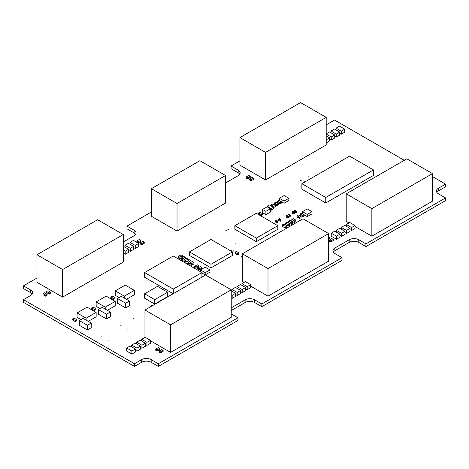<?xml version="1.0" encoding="UTF-8"?>
<svg xmlns="http://www.w3.org/2000/svg" width="469" height="469" viewBox="0 0 469 469"><rect width="100%" height="100%" fill="white"/><g stroke="black" fill="none" stroke-linecap="round" stroke-linejoin="round"><path stroke-width="0.7" d="M326.201 124.719A6.754 3.899 0 0 0 327.374 124.179L334.532 120.041L404.272 160.304M432.488 176.596L445.55 184.135L438.386 188.274A6.754 3.899 0 0 0 436.41 191.03A6.754 3.899 0 0 0 438.386 193.785L445.55 197.918L365.931 243.892L358.767 239.753A6.754 3.899 0 0 0 349.217 239.753L334.889 248.025A6.754 3.899 0 0 0 332.914 250.78A6.754 3.899 0 0 0 334.889 253.536L342.053 257.674L261.837 303.988L254.673 299.849A6.754 3.899 0 0 0 245.123 299.849L231.229 307.875M436.821 192.372A6.754 3.899 0 0 1 438.386 190.953L445.55 186.82L445.55 184.135M365.931 243.892L365.931 246.571L445.55 200.603L445.55 197.918M365.931 246.571L358.767 242.438A6.754 3.899 0 0 0 349.217 242.438L334.889 250.704A6.754 3.899 0 0 0 333.33 252.123M261.837 303.988L261.837 306.667L342.053 260.354L342.053 257.674M261.837 306.667L254.673 302.534A6.754 3.899 0 0 0 245.123 302.534L231.229 310.554M231.229 313.884L237.959 317.771L158.34 363.739L151.176 359.606A6.754 3.899 0 0 0 141.626 359.606L134.468 363.739L23.45 299.644L30.614 295.511A6.754 3.899 0 0 0 32.59 292.75A6.754 3.899 0 0 0 30.614 289.994L23.45 285.861L36.987 278.047M158.34 363.739L158.34 366.424L237.959 320.45L237.959 317.771M158.34 366.424L151.176 362.285A6.754 3.899 0 0 0 141.626 362.285L134.468 366.424L134.468 363.739M134.468 366.424L23.45 302.329L23.45 299.644M32.179 294.092A6.754 3.899 0 0 0 30.614 292.679L23.45 288.541L23.45 285.861M123.265 242.016L134.111 235.755A6.754 3.899 0 0 0 136.086 232.999A6.754 3.899 0 0 0 134.111 230.244L126.947 226.111L151.393 211.994M135.67 234.342A6.754 3.899 0 0 0 134.111 232.923L126.947 228.79L126.947 226.111M225.542 182.969L238.199 175.658A6.754 3.899 0 0 0 240.175 172.903A6.754 3.899 0 0 0 238.199 170.147L231.041 166.008L239.923 160.885M239.765 174.245A6.754 3.899 0 0 0 238.199 172.827L231.041 168.693L231.041 166.008M308.092 176.244L308.813 176.074L308.092 176.244M300.453 180.659L301.174 180.483L300.453 180.659M304.75 181.485L305.471 181.31L304.75 181.485M227.993 229.452L228.714 229.277L227.993 229.452M225.607 230.83L226.328 230.654L225.607 230.83M235.274 243.921L235.995 243.751L235.274 243.921M233.128 250.956L233.849 250.78L233.128 250.956M230.977 251.021L231.457 250.78L230.619 250.815M242.356 256.426L241.599 256.572L242.356 256.719M151.088 305.401L151.809 305.225L151.088 305.401M133.09 318.357L133.812 318.181L133.09 318.357M120.68 325.246L121.401 325.076L120.68 325.246M101.339 336.138L102.06 335.962L101.339 336.138M127.363 329.109L128.084 328.933L127.363 329.109M108.263 340.136L108.984 339.961L108.263 340.136M199.905 160.691L225.542 175.494L177.036 203.499L151.393 188.696L199.905 160.691M177.036 203.499L177.036 231.07L225.542 203.059L225.542 175.494M177.036 231.07L151.393 216.268L151.393 188.696M97.628 219.738L123.265 234.541L62.629 269.552L36.987 254.749L97.628 219.738M62.629 269.552L62.629 297.123L123.265 262.112L123.265 234.541M62.629 297.123L36.987 282.32L36.987 254.749M205.586 275.016L231.229 289.819L170.587 324.824L144.95 310.021L205.586 275.016M170.587 324.824L170.587 352.395L231.229 317.384L231.229 289.819M144.95 337.422L144.95 310.021M170.587 352.395L150.402 340.74M300.559 102.576L326.201 117.379L265.56 152.39L239.923 137.587L300.559 102.576M265.56 152.39L265.56 179.961L326.201 144.95L326.201 117.379M265.56 179.961L239.923 165.158L239.923 137.587M47.088 294.268L47.088 295.37L45.651 296.197L45.651 295.095L43.025 293.582L44.461 292.75L47.088 294.268L45.651 295.095M45.651 296.197L43.025 294.684L43.025 293.582M302.997 218.777L328.634 233.58L267.998 268.59L242.356 253.788L302.997 218.777M267.998 268.59L267.998 296.156L328.634 261.145L328.634 233.58M244.12 282.373L242.356 281.353L242.356 253.788M267.998 296.156L250.675 286.154M406.852 158.815L432.488 173.618L371.853 208.629L346.21 193.826L406.852 158.815M371.853 208.629L371.853 236.194L432.488 201.189L432.488 173.618M348.93 222.963L346.21 221.391L346.21 193.826M371.853 236.194L355.004 226.474M277.238 221.626L277.238 223.004L277.947 222.593L277.947 221.216L277.238 221.626L275.684 220.735L276.399 220.319L277.947 221.216M277.238 223.004L275.684 222.113L275.684 220.735M239.038 252.92L239.038 254.022L237.601 254.849L237.601 253.747L234.975 252.228L236.411 251.402L239.038 252.92L237.601 253.747M237.601 254.849L234.975 253.33L234.975 252.228M331.014 132.827L331.014 131.033L336.267 134.07L339.726 132.07L334.473 129.034L331.014 131.033M334.714 136.203L336.267 137.1L336.267 134.07M336.267 137.1L339.726 135.101L339.726 132.07M129.989 244.197L129.989 242.409L135.242 245.439L138.707 243.44L133.454 240.409L129.989 242.409M133.688 247.573L135.242 248.47L135.242 245.439M135.242 248.47L138.707 246.471L138.707 243.44M124.977 247.093L124.977 245.305L130.23 248.336L133.688 246.336L128.436 243.305L124.977 245.305M128.676 250.469L130.23 251.366L130.23 248.336M130.23 251.366L133.688 249.367L133.688 246.336M123.265 250.106L125.217 251.232L128.676 249.232L123.265 246.289M123.664 253.366L125.217 254.262L125.217 251.232M125.217 254.262L128.676 252.263L128.676 249.232M123.265 252.351L123.664 252.123L123.265 251.894M123.265 255.388L123.664 255.159L123.664 252.123M131.9 351.023L131.9 354.054L126.648 351.023L126.648 347.992L131.9 351.023L135.359 349.024L130.106 345.993L126.648 347.992M131.9 354.054L135.359 352.055L135.359 349.024M131.66 346.89L131.66 345.096L136.913 348.127L140.378 346.128L135.125 343.097L131.66 345.096M135.359 350.267L136.913 351.164L136.913 348.127M136.913 351.164L140.378 349.165L140.378 346.128M136.672 343.994L136.672 342.2L141.925 345.237L145.39 343.238L140.137 340.201L136.672 342.2M140.378 347.371L141.925 348.268L141.925 345.237M141.925 348.268L145.39 346.269L145.39 343.238M141.691 341.098L141.691 339.31L146.938 342.341L150.402 340.342L145.15 337.311L141.691 339.31M145.39 344.475L146.938 345.372L146.938 342.341M146.938 345.372L150.402 343.372L150.402 340.342M326.201 139.832L329.701 137.857L326.201 135.834M326.201 142.869L326.236 139.856M326.236 142.887L329.701 140.888L329.701 137.857M326.201 134.046L331.249 136.96L334.714 134.961L329.461 131.93L326.201 133.812M329.701 139.1L331.249 139.997L331.249 136.96M331.249 139.997L334.714 137.997L334.714 134.961M336.027 129.931L336.027 128.143L341.28 131.173L344.738 129.174L339.486 126.143L336.027 128.143M339.726 133.307L341.28 134.204L341.28 131.173M341.28 134.204L344.738 132.205L344.738 129.174M336.502 236.206L336.502 239.237L331.249 236.206L331.249 233.169L336.502 236.206L339.966 234.207L334.714 231.176L331.249 233.169M336.502 239.237L339.966 237.238L339.966 234.207M336.267 232.067L336.267 230.279L341.52 233.31L344.979 231.311L339.726 228.28L336.267 230.279M339.966 235.444L341.52 236.341L341.52 233.31M341.52 236.341L344.979 234.342L344.979 231.311M341.28 229.177L341.28 227.383L346.532 230.414L349.991 228.415L344.738 225.384L341.28 227.383M344.979 232.554L346.532 233.451L346.532 230.414M346.532 233.451L349.991 231.452L349.991 228.415M346.292 226.281L346.292 224.487L351.545 227.524L355.004 225.525L349.757 222.488L346.292 224.487M349.991 229.658L351.545 230.555L351.545 227.524M351.545 230.555L355.004 228.555L355.004 225.525M280.222 219.902L280.222 221.28L280.931 220.87L280.931 219.492L280.222 219.902L278.668 219.011L279.383 218.595L280.931 219.492M280.222 221.28L278.668 220.389L278.668 219.011M295.857 211.566L295.857 212.944L296.572 212.533L296.572 211.15L295.857 211.566L294.309 210.669L295.024 210.259L296.572 211.15M295.857 212.944L294.309 212.047L294.309 210.669M293.829 212.738L293.829 214.116L294.544 213.7L294.544 212.322L293.829 212.738L292.281 211.841L292.99 211.431L294.544 212.322M293.829 214.116L292.281 213.219L292.281 211.841M157.508 286.342L167.65 292.199L154.758 299.644L144.616 293.787L157.508 286.342M154.758 299.644L154.758 304.053L167.65 296.613L167.65 292.199M154.758 304.053L144.616 298.196L144.616 293.787M125.276 285.105L134.345 290.34L124.32 296.127L115.251 290.891L125.276 285.105M126.466 299.298L134.345 294.749L134.345 290.34M124.32 298.061L124.32 296.127M119.19 297.575L115.251 295.3L115.251 290.891M106.176 296.132L115.245 301.368L105.22 307.154L96.151 301.919L106.176 296.132M107.366 310.326L115.245 305.776L115.245 301.368M105.22 309.089L105.22 307.154M100.09 308.602L96.151 306.327L96.151 301.919M87.076 307.16L96.145 312.395L86.12 318.181L77.051 312.946L87.076 307.16M88.266 321.353L96.145 316.804L96.145 312.395M86.12 320.116L86.12 318.181M80.99 319.629L77.051 317.355L77.051 312.946M250.974 179.727L250.974 180.829L253.6 179.31L253.6 178.208L250.974 179.727L249.543 178.9L252.17 177.382L253.6 178.208M250.974 180.829L249.543 180.002L249.543 178.9M201.91 277.138L201.91 272.559L173.26 289.097L144.616 272.559L173.26 256.021L201.91 272.559M173.26 293.676L173.26 289.097M173.167 293.729L144.616 277.243L144.616 272.559M192.483 261.462L189.857 262.98L191.288 263.807L193.914 262.288L192.483 261.462M191.288 263.807L191.288 265.46L189.857 264.633L189.857 262.98L188.421 263.807L188.421 262.153L191.047 260.635L189.617 259.808L186.99 261.327L188.421 262.153M191.288 265.46L193.914 263.941L193.914 262.288M210.986 239.477L232.466 251.882L210.986 264.287L189.499 251.882L210.986 239.477M210.986 264.287L210.986 267.869L232.466 255.47L232.466 251.882M210.986 267.869L189.499 255.47L189.499 251.882M256.344 213.289L277.83 225.695L256.344 238.1L234.863 225.695L256.344 213.289M256.344 238.1L256.344 241.682L277.83 229.277L277.83 225.695M256.344 241.682L234.863 229.277L234.863 225.695M275.326 205.498L275.326 206.606L273.89 207.433L273.89 206.331L271.264 204.812L272.7 203.986L275.326 205.498L273.89 206.331M273.89 207.433L271.264 205.914L271.264 204.812M262.552 213.7L262.552 214.808L261.122 215.634L261.122 214.532L258.495 213.014L259.926 212.187L262.552 213.7L261.122 214.532M261.122 215.634L258.495 214.116L258.495 213.014M267.09 206.811L270.431 208.74L265.894 211.361L262.552 209.432L267.09 206.811M265.894 211.361L265.894 214.667L270.431 212.047L270.431 208.74M265.894 214.667L262.552 212.738L262.552 209.432M271.264 208.535L271.264 210.188L273.415 208.945L273.415 207.292L271.264 208.535L267.213 206.19L269.358 204.953L273.415 207.292M267.213 206.882L267.213 206.19M271.264 210.188L270.431 209.702M114.887 297.575L114.887 298.677L113.457 299.509L113.457 298.401L110.831 296.889L112.261 296.062L114.887 297.575L113.457 298.401M113.457 299.509L110.831 297.991L110.831 296.889M95.787 308.602L95.787 309.704L94.357 310.531L94.357 309.429L91.731 307.916L93.161 307.089L95.787 308.602L94.357 309.429M94.357 310.531L91.731 309.018L91.731 307.916M76.687 319.629L76.687 320.732L75.257 321.558L75.257 320.456L72.631 318.943L74.061 318.117L76.687 319.629L75.257 320.456M75.257 321.558L72.631 320.046L72.631 318.943M138.285 241.752L138.285 242.854L140.911 241.342L140.911 240.234L138.285 241.752L136.854 240.925L139.481 239.407L140.911 240.234M138.285 242.854L136.854 242.027L136.854 240.925M141.626 243.681L141.626 244.783L144.253 243.27L144.253 242.168L141.626 243.681L140.196 242.854L142.822 241.342L144.253 242.168M141.626 244.783L140.196 243.956L140.196 242.854M157.144 349.956L157.144 351.058L159.771 349.54L159.771 348.438L157.144 349.956L155.714 349.129L158.34 347.611L159.771 348.438M157.144 351.058L155.714 350.232L155.714 349.129M160.492 351.885L160.492 352.987L163.118 351.469L163.118 350.366L160.492 351.885L159.055 351.058L161.682 349.54L163.118 350.366M160.492 352.987L159.055 352.16L159.055 351.058M330.715 240.925L330.715 242.027L333.342 240.509L333.342 239.407L330.715 240.925L329.279 240.099L331.905 238.58L333.342 239.407M330.715 242.027L329.279 241.201L329.279 240.099M328.634 239.096L329.76 238.445L329.76 237.343L328.634 237.988M328.634 236.693L329.76 237.343M50.67 292.199L50.67 293.307L49.233 294.133L49.233 293.025L46.607 291.513L48.043 290.686L50.67 292.199L49.233 293.025M49.233 294.133L46.607 292.615L46.607 291.513M247.632 177.798L247.632 178.9L250.258 177.382L250.258 176.28L247.632 177.798L246.196 176.971L248.822 175.453L250.258 176.28M247.632 178.9L246.196 178.073L246.196 176.971M287.62 216.737L287.62 217.839L290.247 216.32L290.247 215.218L287.62 216.737L286.19 215.91L288.816 214.392L290.247 215.218M287.62 217.839L286.19 217.012L286.19 215.91M278.428 203.71L278.428 204.812L276.997 205.639L276.997 204.537L274.371 203.018L275.801 202.192L278.428 203.71L276.997 204.537M276.997 205.639L274.371 204.121L274.371 203.018M281.535 201.916L281.535 203.018L280.099 203.845L280.099 202.743L277.472 201.23L278.908 200.404L281.535 201.916L280.099 202.743M280.099 203.845L277.472 202.332L277.472 201.23M301.11 216.526L301.11 217.634L299.679 218.46L299.679 217.358L297.053 215.84L298.483 215.013L301.11 216.526L299.679 217.358M299.679 218.46L297.053 216.942L297.053 215.84M304.211 214.738L304.211 215.84L302.781 216.666L302.781 215.564L300.154 214.046L301.585 213.219L304.211 214.738L302.781 215.564M302.781 216.666L300.154 215.148L300.154 214.046M199.167 268.907L199.167 270.009L201.793 268.491L201.793 267.389L199.167 268.907L197.736 268.08L200.357 266.562L201.793 267.389M199.167 270.009L197.736 269.183L197.736 268.08M196.06 267.113L196.06 268.215L198.686 266.703L198.686 265.601L196.06 267.113L194.629 266.286L197.256 264.774L198.686 265.601M196.06 268.215L194.629 267.389L194.629 266.286M288.869 198.299L288.869 200.503L284.097 203.259L284.097 201.054L279.325 198.299L284.097 195.544L288.869 198.299L284.097 201.054M284.097 203.259L279.325 200.503L279.325 198.299M312.032 211.671L312.032 213.876L307.259 216.631L307.259 214.427L302.487 211.671L307.259 208.916L312.032 211.671L307.259 214.427M302.487 213.741L302.487 211.671M307.259 216.631L304.211 214.872M209.965 269.904L209.965 272.114L205.193 274.869L205.193 272.659L200.421 269.904L205.193 267.148L209.965 269.904L205.193 272.659M200.421 271.698L200.421 269.904M205.193 274.869L201.91 272.97M373.494 169.913L373.494 175.424L325.75 202.989L301.878 189.206L301.878 183.696L349.622 156.13L373.494 169.913L325.75 197.478L301.878 183.696M325.75 202.989L325.75 197.478M129.45 301.022L129.45 305.712L125.633 307.916L117.52 303.226L117.52 298.542L121.336 296.338L129.45 301.022L125.633 303.226L117.52 298.542M125.633 307.916L125.633 303.226M110.35 312.049L110.35 316.739L106.533 318.938L98.42 314.253L98.42 309.569L102.236 307.365L110.35 312.049L106.533 314.253L98.42 309.569M106.533 318.938L106.533 314.253M91.25 323.077L91.25 327.761L87.433 329.965L79.32 325.281L79.32 320.597L83.136 318.392L91.25 323.077L87.433 325.281L79.32 320.597M87.433 329.965L87.433 325.281M188.421 263.807L186.99 262.98L186.99 261.327L185.56 262.153L185.56 260.5L188.186 258.982L186.75 258.155L184.124 259.674L185.56 260.5M191.047 262.288L191.047 260.635M185.56 262.153L184.124 261.327L184.124 259.674L182.693 260.5L182.693 258.847L185.319 257.329L183.889 256.502L181.263 258.014L182.693 258.847M188.186 260.635L188.186 258.982M182.693 260.5L181.263 259.674L181.263 258.014L179.826 258.847L179.826 257.188L182.453 255.675L181.022 254.849L178.396 256.361L179.826 257.188M185.319 258.982L185.319 257.329M179.826 258.847L178.396 258.014L178.396 256.361M182.453 257.329L182.453 255.675M231.229 294.79L232.173 295.335L235.631 293.336L231.229 290.792M231.229 297.821L232.173 298.372L232.173 295.335M232.173 298.372L235.631 296.373L235.631 293.336M294.426 220.94L294.426 222.593L291.8 221.075L291.8 219.422L294.426 220.94L295.857 220.113L293.231 218.595L291.8 219.422M294.426 222.593L295.857 221.767L295.857 220.113M291.319 222.728L291.319 224.387L288.693 222.869L288.693 221.216L291.319 222.728L292.756 221.901L290.129 220.389L288.693 221.216M291.319 224.387L292.756 223.561L292.756 221.901M285.111 226.316L285.111 227.969L282.49 226.451L282.49 224.798L285.111 226.316L286.547 225.489L283.921 223.971L282.49 224.798M285.111 227.969L286.547 227.143L286.547 225.489M231.932 291.202L231.932 289.408L237.185 292.445L240.65 290.446L235.397 287.409L231.932 289.408M235.631 294.579L237.185 295.476L237.185 292.445M237.185 295.476L240.65 293.477L240.65 290.446M241.963 285.41L241.963 283.622L247.216 286.653L250.675 284.654L245.422 281.623L241.963 283.622M245.662 288.787L247.216 289.684L247.216 286.653M247.216 289.684L250.675 287.685L250.675 284.654M236.945 288.306L236.945 286.518L242.197 289.549L245.662 287.55L240.409 284.519L236.945 286.518M240.65 291.683L242.197 292.58L242.197 289.549M242.197 292.58L245.662 290.581L245.662 287.55M288.218 224.522L288.218 226.175L285.592 224.663L285.592 223.004L288.218 224.522L289.649 223.695L287.022 222.177L285.592 223.004M288.218 226.175L289.649 225.349L289.649 223.695M438.386 190.953L438.386 188.274M358.767 242.438L358.767 239.753M349.217 242.438L349.217 239.753M334.889 250.704L334.889 248.025M254.673 302.534L254.673 299.849M245.123 302.534L245.123 299.849M151.176 362.285L151.176 359.606M141.626 362.285L141.626 359.606M30.614 292.679L30.614 289.994M134.111 232.923L134.111 230.244M238.199 172.827L238.199 170.147"/></g></svg>
